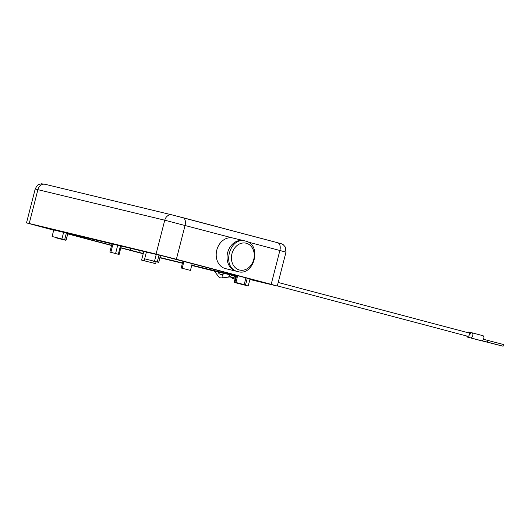 <?xml version="1.0" encoding="UTF-8"?>
<svg xmlns="http://www.w3.org/2000/svg" width="530" height="530" viewBox="0 0 530 530"><rect width="100%" height="100%" fill="white"/><g stroke="black" fill="none" stroke-linecap="round" stroke-linejoin="round"><path stroke-width="0.79" d="M231.411 275.037A1.749 1.014 -75.2 0 1 231.332 275.474A1.749 1.014 -75.2 0 1 229.914 276.932A1.749 1.014 -75.2 0 1 229.901 276.925A1.749 1.014 -75.2 0 0 229.901 276.925L232.736 277.68A1.749 1.014 -75.2 0 0 234.167 276.223A1.749 1.014 -75.2 0 0 234.253 275.726M482.201 340.737L503.063 346.209L481.359 340.71M485.699 341.711L497.981 344.904L485.699 341.711M467.652 332.628A2.623 1.517 104.8 0 1 468.97 332.072A2.623 1.517 104.8 0 1 469.779 334.96A2.623 1.517 104.8 0 1 471.925 332.78A2.623 1.517 104.8 0 1 472.733 335.675A2.623 1.517 104.8 0 1 470.6 337.862L467.645 337.146A2.623 1.517 104.8 0 1 467.632 337.14A2.623 1.517 104.8 0 1 466.758 336.007M478.636 340.055A2.623 1.517 -75.2 0 0 478.65 340.061L481.624 340.777A2.623 1.517 -75.2 0 0 483.757 338.59A2.623 1.517 -75.2 0 0 482.949 335.702L471.925 332.78M277.322 285.862L467.851 336.298A1.749 1.014 -75.2 0 0 469.288 334.841A1.749 1.014 -75.2 0 0 468.745 332.913L278.19 282.477M234.657 275.825A2.451 1.418 104.8 0 1 234.565 276.322A2.451 1.418 104.8 0 1 232.557 278.356A2.451 1.418 104.8 0 1 231.776 277.422M467.632 337.14L478.65 340.061A2.623 1.517 -75.2 0 0 478.669 340.061L467.645 337.146M503.063 346.209L503.5 344.52L483.519 339.273M214.18 271.015L217.969 271.983M53.709 230.179L26.5 222.891L29.216 223.494L37.915 189.621A6.996 5.704 -76.4 0 1 40.757 185.255A6.996 5.704 -76.4 0 1 45.063 184.281A6.996 5.704 -76.4 0 1 45.163 184.307L171.806 214.842M143.206 253.744L120.794 247.934M248.1 242.064L279.88 250.478L271.181 284.352L277.276 286.048L249.875 279.489M26.5 222.891L35.199 189.018L164.757 220.202L156.059 254.075L176.377 259.256L185.076 225.382A6.996 4.054 -75.2 0 0 185.156 220.314A6.996 4.054 -75.2 0 0 182.929 217.671A6.996 4.054 -75.2 0 0 182.877 217.658L172.005 214.888A6.996 5.704 103.6 0 0 171.906 214.862A6.996 5.704 103.6 0 0 167.599 215.843A6.996 5.704 103.6 0 0 164.757 220.202L232.577 237.957M236.347 271.234L225.515 268.624A15.734 12.826 -76.4 0 1 216.803 250.041A15.734 12.826 -76.4 0 1 232.889 238.03L243.727 240.64A15.734 12.826 103.6 0 0 227.635 252.658A15.734 12.826 103.6 0 0 236.353 271.241A15.734 12.826 103.6 0 0 237.208 271.406M244.569 240.878A15.734 12.826 103.6 0 0 243.72 240.64M181.187 267.994L190.442 270.419L181.187 267.994L182.936 261.197M53.762 229.98L164.128 256.315L192.178 263.648L190.442 270.419M183.917 261.456L182.174 268.233M192.178 263.648L245.92 277.872L244.178 284.643L234.929 282.218L244.178 284.643M237.652 275.68L235.916 282.457M236.672 275.421L234.929 282.218M245.92 277.872L259.09 281.397L249.948 279.217L248.206 285.988L234.147 282.41L248.206 285.988M64.382 240.024L56.12 237.838L64.382 240.024M65.462 239.918L65.369 240.262M111.996 243.74L111.598 245.291L67.787 233.69M110.843 252.3L119.111 254.486L109.856 252.061L110.843 252.3L112.976 243.979M121.291 245.986L119.111 254.486M111.598 245.291L109.856 252.061M247.258 278.224L245.45 285.259M156.125 261.76L155.634 263.668L141.576 260.091L155.634 263.668M153.362 261.058L152.879 262.94M235.843 275.812L191.787 265.192M182.486 262.953L159.974 257.52M146.399 252.041L144.663 258.812L158.722 262.39L144.663 258.812M156.251 254.413L154.508 261.191M159.02 255.082L157.264 261.919M53.828 229.722L52.092 236.493L66.151 240.07L52.092 236.493M63.679 232.094L61.937 238.871M66.449 232.763L64.693 239.6M217.982 272.029L235.77 276.09M191.714 265.47L214.186 271.062M143.272 253.492L120.84 247.735M156.059 254.075L29.216 223.494M67.734 233.889L111.545 245.483M159.901 257.799L182.413 263.224M271.181 284.352L176.377 259.256M221.951 277.899A1.749 0.961 -99.1 0 0 222.169 277.912A1.749 0.961 -99.1 0 0 222.872 276.421A1.749 0.961 -99.1 0 0 221.831 274.467A1.749 0.961 -99.1 0 0 221.613 274.46A1.749 0.961 -99.1 0 0 221.454 274.507M228.43 276.859A1.749 0.961 -99.1 0 0 228.649 276.872A1.749 0.961 -99.1 0 0 229.357 275.381A1.749 0.961 -99.1 0 0 229.198 274.507M481.624 340.777L470.6 337.862M487.143 342.002L487.58 340.306M239.408 269.995A13.813 11.262 -76.4 0 1 231.954 253.731A13.813 11.262 -76.4 0 1 246.278 243.237A13.813 11.262 -76.4 0 1 253.731 259.495A13.813 11.262 -76.4 0 1 239.408 269.995M182.976 217.684L277.68 242.753A6.996 4.054 104.8 0 1 277.727 242.766A6.996 4.054 104.8 0 1 279.953 245.41A6.996 4.054 104.8 0 1 279.88 250.478L285.975 252.174L277.276 286.048M117.739 245.132L115.593 253.512M120.489 245.787L118.316 254.234M144.895 258.878L144.405 260.78M160.457 255.427L158.675 262.377M67.886 233.107L66.104 240.057M130.195 250.213L130.698 248.252M139.648 252.624L140.185 250.538M229.901 276.925L222.169 277.912L219.466 277.78L214.173 270.923M217.936 271.89L218.963 273.579L220.361 274.401L226.045 273.745M471.581 332.76L468.97 332.072M235.022 279.005L232.557 278.356M237.831 271.592C221.295 268.101 229.225 236.267 245.45 241.057L245.688 241.117C262.224 244.608 254.301 276.441 238.069 271.651L238.069 271.651M285.975 252.174L285.292 247L283.338 244.794C281.225 243.575 282.291 244.025 277.727 242.766L171.906 214.862L45.063 184.281L41.353 183.791L38.683 184.586C37.915 184.506 36.755 185.984 35.199 189.018M234.147 282.41L235.989 275.242M141.576 260.091L143.802 251.412M160.504 255.44L158.722 262.39M67.933 233.12L66.151 240.07"/></g></svg>
